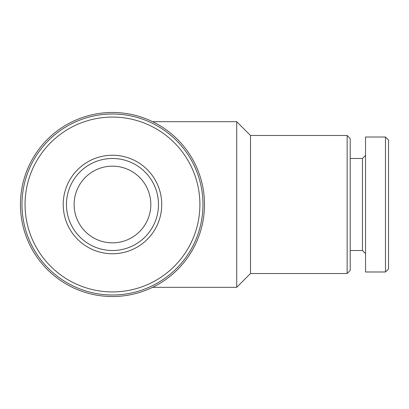 <?xml version="1.0" encoding="UTF-8"?>
<svg xmlns="http://www.w3.org/2000/svg" width="409" height="409" viewBox="0 0 409 409"><rect width="100%" height="100%" fill="white"/><g stroke="black" fill="none" stroke-linecap="round" stroke-linejoin="round"><path stroke-width="0.61" d="M74.131 204.5A38.344 38.344 0 0 0 131.647 237.706A38.344 38.344 0 0 0 131.647 171.294A38.344 38.344 0 0 0 74.131 204.5M20.45 204.5A92.025 92.025 0 0 0 158.487 284.194A92.025 92.025 0 0 0 158.487 124.806A92.025 92.025 0 0 0 20.45 204.5M21.984 204.5A90.491 90.491 0 0 0 157.721 282.87A90.491 90.491 0 0 0 157.721 126.13A90.491 90.491 0 0 0 21.984 204.5M25.051 204.5A87.424 87.424 0 0 0 156.187 280.211A87.424 87.424 0 0 0 156.187 128.789A87.424 87.424 0 0 0 25.051 204.5M161.739 204.5A49.264 49.264 0 0 1 112.475 253.764A49.264 49.264 0 0 1 63.211 204.5A49.264 49.264 0 0 1 112.475 155.236A49.264 49.264 0 0 1 161.739 204.5M152.588 121.677L236.709 121.677L236.709 287.322L152.588 287.322M236.709 121.677L250.512 135.481L250.512 273.519L236.709 287.322M250.512 135.481L347.139 135.481L347.139 273.519L250.512 273.519M347.139 135.481L350.206 138.549L350.206 270.451L347.139 273.519M350.206 158.487L362.476 158.487L362.476 250.512L365.544 253.58M365.544 204.5L365.544 271.985L385.482 271.985L385.482 137.015L365.544 137.015L365.544 204.5M385.482 137.015L388.55 140.082L388.55 268.918L385.482 271.985M66.462 204.5A46.012 46.012 0 0 0 135.481 244.347A46.012 46.012 0 0 0 135.481 164.653A46.012 46.012 0 0 0 66.462 204.5M350.206 250.512L362.476 250.512M362.476 158.487L365.544 155.42"/></g></svg>
